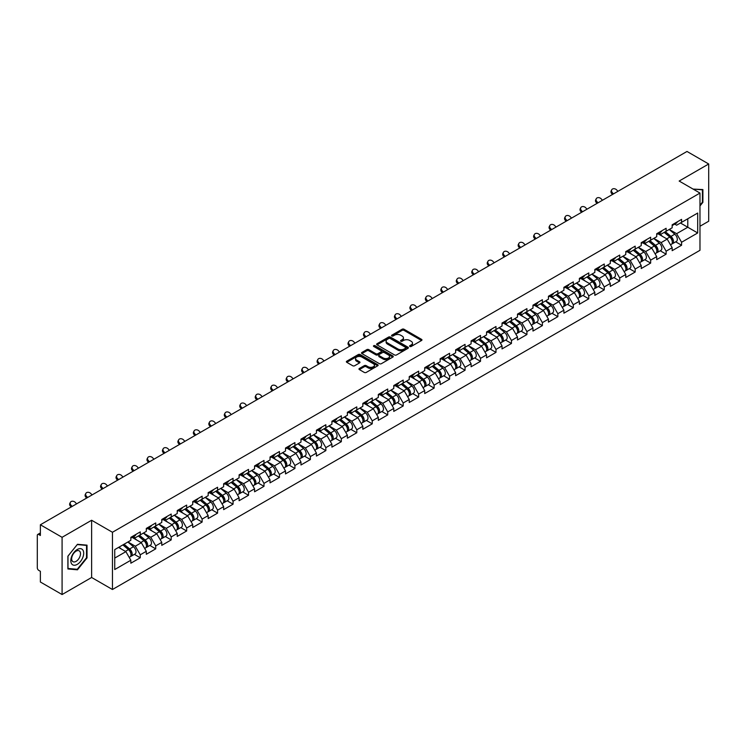 <?xml version="1.0" encoding="UTF-8"?>
<svg xmlns="http://www.w3.org/2000/svg" width="746" height="746" viewBox="0 0 746 746"><rect width="100%" height="100%" fill="white"/><g stroke="black" fill="none" stroke-linecap="round" stroke-linejoin="round"><path stroke-width="1.12" d="M409.862 346.461A0.96 0.559 0 0 0 411.223 346.461L421.565 340.484A1.38 0.793 0 0 0 421.966 339.924A1.38 0.793 0 0 0 421.565 339.365L404.043 329.247A1.38 0.793 0 0 0 402.103 329.247L391.762 335.224A0.96 0.559 0 0 0 393.123 336.008L394.457 335.234A4.401 2.546 0 0 1 400.686 335.234L402.15 336.073A4.401 2.546 0 0 1 403.437 337.873A4.401 2.546 0 0 1 402.15 339.672L400.807 340.446A0.96 0.559 0 0 0 402.169 341.23L403.511 340.456A4.401 2.546 0 0 1 409.74 340.456L411.195 341.304A4.401 2.546 0 0 1 412.491 343.104A4.401 2.546 0 0 1 411.195 344.894L409.862 345.668A0.96 0.559 0 0 0 409.862 346.461L409.862 345.668M359.376 368.468A1.38 0.793 0 0 0 358.975 369.028A1.38 0.793 0 0 0 359.376 369.587L364.29 372.431A1.38 0.793 0 0 0 366.239 372.431L377.718 365.801A1.38 0.793 0 0 0 378.129 365.232A1.38 0.793 0 0 0 377.718 364.673L360.206 354.564A1.38 0.793 0 0 0 358.257 354.564L346.778 361.195A1.38 0.793 0 0 0 346.368 361.754A1.38 0.793 0 0 0 346.778 362.314L352.709 365.745A1.38 0.793 0 0 0 354.658 365.745L359.572 362.901A1.38 0.793 0 0 0 359.973 362.342A1.38 0.793 0 0 0 359.572 361.782L356.625 360.085A3.683 2.126 0 0 1 355.553 358.574A3.683 2.126 0 0 1 357.819 356.616A3.683 2.126 0 0 1 361.838 357.073L373.364 363.731A3.683 2.126 0 0 1 374.445 365.232A3.683 2.126 0 0 1 372.17 367.2A3.683 2.126 0 0 1 368.16 366.743L366.239 365.633A1.38 0.793 0 0 0 364.29 365.633L359.376 368.468L359.376 369.587L364.29 366.771L364.29 365.633M91.627 520.251L62.086 537.307L40.377 524.774L686.991 151.457L708.7 163.989L679.158 181.045L699.972 193.065L112.45 532.271L91.627 520.251L91.627 577.488L112.45 589.508L112.45 532.271M394.559 354.956A1.38 0.793 0 0 0 396.499 354.956L407.987 348.326A1.38 0.793 0 0 0 408.388 347.767A1.38 0.793 0 0 0 407.987 347.198L390.466 337.089A1.38 0.793 0 0 0 388.526 337.089L377.038 343.72A1.38 0.793 0 0 0 376.637 344.279A1.38 0.793 0 0 0 377.038 344.839L394.559 354.956M374.063 346.666A0.96 0.559 0 0 1 375.042 346.797L375.042 345.659L392.853 355.935A1.38 0.793 0 0 1 393.254 356.504A1.38 0.793 0 0 1 392.853 357.064L381.374 363.694A1.38 0.793 0 0 1 379.425 363.694L361.903 353.576L361.903 352.457A1.38 0.793 0 0 0 361.502 353.017A1.38 0.793 0 0 0 361.903 353.576M361.903 352.457L366.818 349.613A1.38 0.793 0 0 1 368.766 349.613L375.872 353.716A1.38 0.793 0 0 0 377.821 353.716L381.075 351.832A1.38 0.793 0 0 0 381.486 351.273A1.38 0.793 0 0 0 381.075 350.713L373.681 346.442A0.96 0.559 0 0 1 375.042 345.659M112.45 589.508L699.972 250.311L699.972 193.065M134.383 554.371L140.257 557.775L140.257 554.791L135.306 546.212L127.967 541.969M140.257 557.775L130.839 563.211L130.839 560.237L114.735 569.534L114.735 549.615L130.839 540.309L130.839 537.334L140.257 531.898L140.257 534.873L146.309 531.385L146.309 528.41L155.727 522.965L155.727 525.949L161.77 522.452L161.77 519.477L171.198 514.041L171.198 517.015L177.24 513.528L177.24 510.544L186.659 505.107L186.659 508.082L192.71 504.594L192.71 501.62L202.129 496.183L202.129 499.158L208.171 495.661L208.171 492.686L217.59 487.25L217.59 490.225L223.641 486.737L223.641 483.762L233.06 478.326L233.06 481.301L239.102 477.804L239.102 474.829L248.53 469.393L248.53 472.367L254.572 468.88L254.572 465.905L263.991 460.459L263.991 463.443L270.043 459.946L270.043 456.972L279.461 451.535L279.461 454.51L285.504 451.022L285.504 448.038L294.922 442.602L294.922 445.576L300.974 442.089L300.974 439.114L310.392 433.678L310.392 436.652L316.435 433.156L316.435 430.181L325.853 424.744L325.853 427.719L331.905 424.232L331.905 421.257L341.323 415.811L341.323 418.795L347.375 415.298L347.375 412.324L356.793 406.887L356.793 409.862L362.836 406.374L362.836 403.39L372.254 397.954L372.254 400.928L378.306 397.441L378.306 394.466L387.724 389.03L387.724 392.004L393.767 388.507L393.767 385.533L403.185 380.096L403.185 383.071L409.237 379.583L409.237 376.609L418.655 371.172L418.655 374.147L424.707 370.65L424.707 367.675L434.125 362.239L434.125 365.214L440.168 361.726L440.168 358.751L449.586 353.306L449.586 356.29L455.638 352.793L455.638 349.818L465.056 344.382L465.056 347.356L471.099 343.869L471.099 340.885L480.517 335.448L480.517 338.423L486.569 334.935L486.569 331.961L495.987 326.524L495.987 329.499L502.039 326.002L502.039 323.027L511.458 317.591L511.458 320.566L517.5 317.078L517.5 314.103L526.918 308.657L526.918 311.642L532.97 308.145L532.97 305.17L542.389 299.733L542.389 302.708L548.431 299.221L548.431 296.237L557.849 290.8L557.849 293.784L563.901 290.287L563.901 287.313L573.32 281.876L573.32 284.851L579.372 281.363L579.372 278.379L588.79 272.943L588.79 275.917L594.832 272.43L594.832 269.455L604.251 264.019L604.251 266.993L610.303 263.497L610.303 260.522L619.721 255.085L619.721 258.06L625.763 254.572L625.763 251.598L635.182 246.152L635.182 249.136L641.234 245.639L641.234 242.664L650.652 237.228L650.652 240.203L656.704 236.715L656.704 233.731L666.122 228.295L666.122 231.269L672.165 227.782L672.165 224.807L681.583 219.371L681.583 222.345L697.697 213.039L697.697 232.966L681.583 242.264L676.631 233.675L669.293 229.442M675.699 241.844L681.583 245.238L681.583 242.264M681.583 245.238L672.165 250.675L672.165 247.7L666.122 251.197L661.161 242.609L653.822 238.375M660.238 250.777L666.122 254.172L666.122 251.197M666.122 254.172L656.704 259.608L656.704 256.633L650.652 260.121L645.691 251.533L638.362 247.299M644.768 259.701L650.652 263.096L650.652 260.121M650.652 263.096L641.234 268.541L641.234 265.557L635.182 269.054L630.23 260.466L622.891 256.232M629.307 268.635L635.182 272.029L635.182 269.054M635.182 272.029L625.763 277.465L625.763 274.491L619.721 277.978L614.76 269.399L607.421 265.156M613.837 277.559L619.721 280.962L619.721 277.978M619.721 280.962L610.303 286.399L610.303 283.424L604.251 286.912L599.299 278.323L591.96 274.09M598.367 286.492L604.251 289.886L604.251 286.912M604.251 289.886L594.832 295.323L594.832 292.348L588.79 295.845L583.829 287.257L576.49 283.023M582.906 295.425L588.79 298.82L588.79 295.845M588.79 298.82L579.372 304.256L579.372 301.281L573.32 304.769L568.359 296.181L561.029 291.947M567.436 304.349L573.32 307.744L573.32 304.769M573.32 307.744L563.901 313.18L563.901 310.205L557.849 313.702L552.898 305.114L545.559 300.88M551.975 313.283L557.849 316.677L557.849 313.702M557.849 316.677L548.431 322.113L548.431 319.139L542.389 322.626L537.428 314.047L530.089 309.804M536.505 322.207L542.389 325.601L542.389 322.626M542.389 325.601L532.97 331.047L532.97 328.063L526.918 331.56L521.967 322.971L514.628 318.738M521.034 331.14L526.918 334.534L526.918 331.56M526.918 334.534L517.5 339.971L517.5 336.996L511.458 340.484L506.497 331.905L499.158 327.662M505.574 340.064L511.458 343.468L511.458 340.484M511.458 343.468L502.039 348.904L502.039 345.93L495.987 349.417L491.027 340.829L483.697 336.595M490.103 348.997L495.987 352.392L495.987 349.417M495.987 352.392L486.569 357.828L486.569 354.854L480.517 358.35L475.566 349.762L468.227 345.529M474.642 357.931L480.517 361.325L480.517 358.35M480.517 361.325L471.099 366.762L471.099 363.787L465.056 367.274L460.095 358.686L452.757 354.453M459.172 366.855L465.056 370.249L465.056 367.274M465.056 370.249L455.638 375.695L455.638 372.711L449.586 376.208L444.635 367.619L437.296 363.386M443.702 375.788L449.586 379.182L449.586 376.208M449.586 379.182L440.168 384.619L440.168 381.644L434.125 385.132L429.164 376.553L421.826 372.31M428.241 384.712L434.125 388.116L434.125 385.132M434.125 388.116L424.707 393.552L424.707 390.568L418.655 394.065L413.694 385.477L406.365 381.243M412.771 393.646L418.655 397.04L418.655 394.065M418.655 397.04L409.237 402.476L409.237 399.502L403.185 402.999L398.233 394.41L390.895 390.167M397.31 402.579L403.185 405.973L403.185 402.999M403.185 405.973L393.767 411.41L393.767 408.435L387.724 411.923L382.763 403.334L375.425 399.101M381.84 411.503L387.724 414.897L387.724 411.923M387.724 414.897L378.306 420.334L378.306 417.359L372.254 420.856L367.302 412.268L359.964 408.034M366.37 420.436L372.254 423.831L372.254 420.856M372.254 423.831L362.836 429.267L362.836 426.292L356.793 429.78L351.832 421.192L344.493 416.958M350.909 429.36L356.793 432.755L356.793 429.78M356.793 432.755L347.375 438.2L347.375 435.216L341.323 438.713L336.362 430.125L329.033 425.891M335.439 438.294L341.323 441.688L341.323 438.713M341.323 441.688L331.905 447.124L331.905 444.15L325.853 447.637L320.901 439.058L313.562 434.815M319.978 447.218L325.853 450.621L325.853 447.637M325.853 450.621L316.435 456.058L316.435 453.083L310.392 456.571L305.431 447.982L298.092 443.749M304.508 456.151L310.392 459.545L310.392 456.571M310.392 459.545L300.974 464.982L300.974 462.007L294.922 465.504L289.97 456.916L282.631 452.682M289.038 465.084L294.922 468.479L294.922 465.504M294.922 468.479L285.504 473.915L285.504 470.94L279.461 474.428L274.5 465.84L267.161 461.606M273.577 474.008L279.461 477.403L279.461 474.428M279.461 477.403L270.043 482.839L270.043 479.865L263.991 483.361L259.03 474.773L251.7 470.54M258.107 482.942L263.991 486.336L263.991 483.361M263.991 486.336L254.572 491.773L254.572 488.798L248.53 492.285L243.569 483.706L236.23 479.464M242.646 491.866L248.53 495.269L248.53 492.285M248.53 495.269L239.102 500.706L239.102 497.722L233.06 501.219L228.099 492.63L220.769 488.397M227.176 500.799L233.06 504.193L233.06 501.219M233.06 504.193L223.641 509.63L223.641 506.655L217.59 510.143L212.638 501.564L205.299 497.321M211.715 509.723L217.59 513.127L217.59 510.143M217.59 513.127L208.171 518.563L208.171 515.589L202.129 519.076L197.168 510.488L189.829 506.254M196.245 518.657L202.129 522.051L202.129 519.076M202.129 522.051L192.71 527.487L192.71 524.513L186.659 528.009L181.707 519.421L174.368 515.188M180.774 527.59L186.659 530.984L186.659 528.009M186.659 530.984L177.24 536.421L177.24 533.446L171.198 536.933L166.237 528.345L158.898 524.112M165.314 536.514L171.198 539.908L171.198 536.933M171.198 539.908L161.77 545.354L161.77 542.37L155.727 545.867L150.767 537.279L143.437 533.045M149.843 545.447L155.727 548.842L155.727 545.867M155.727 548.842L146.309 554.278L146.309 551.303L140.257 554.791M133.385 536.626L135.306 537.735L140.257 534.873M135.306 546.212L141.348 542.715L132.098 537.372M146.309 551.303L141.348 542.715M148.855 527.702L150.767 528.811L155.727 525.949M150.767 537.279L156.819 533.791L147.568 528.448M161.77 542.37L156.819 533.791M164.316 518.768L166.237 519.878L171.198 517.015M166.237 528.345L172.279 524.858L163.029 519.514M177.24 533.446L172.279 524.858M179.786 509.844L181.707 510.945L186.659 508.082M181.707 519.421L187.75 515.924L178.499 510.59M192.71 524.513L187.75 515.924M195.256 500.911L197.168 502.021L202.129 499.158M197.168 510.488L203.22 507L193.96 501.657M208.171 515.589L203.22 507M210.717 491.987L212.638 493.087L217.59 490.225M212.638 501.564L218.681 498.067L209.43 492.724M223.641 506.655L218.681 498.067M226.187 483.054L228.099 484.163L233.06 481.301M228.099 492.63L234.151 489.143L224.9 483.8M239.102 497.722L234.151 489.143M241.648 474.12L243.569 475.23L248.53 472.367M243.569 483.706L249.612 480.21L240.361 474.866M254.572 488.798L249.612 480.21M257.118 465.196L259.03 466.297L263.991 463.443M259.03 474.773L265.082 471.285L255.831 465.942M270.043 479.865L265.082 471.285M272.588 456.263L274.5 457.373L279.461 454.51M274.5 465.84L280.552 462.352L271.292 457.009M285.504 470.94L280.552 462.352M288.049 447.339L289.97 448.439L294.922 445.576M289.97 456.916L296.013 453.419L286.762 448.076M300.974 462.007L296.013 453.419M303.519 438.406L305.431 439.515L310.392 436.652M305.431 447.982L311.483 444.495L302.233 439.152M316.435 453.083L311.483 444.495M318.98 429.472L320.901 430.582L325.853 427.719M320.901 439.058L326.944 435.561L317.693 430.218M331.905 444.15L326.944 435.561M334.45 420.548L336.362 421.658L341.323 418.795M336.362 430.125L342.414 426.637L333.164 421.294M347.375 435.216L342.414 426.637M349.921 411.615L351.832 412.725L356.793 409.862M351.832 421.192L357.884 417.704L348.624 412.361M362.836 426.292L357.884 417.704M365.381 402.691L367.302 403.791L372.254 400.928M367.302 412.268L373.345 408.771L364.095 403.437M378.306 417.359L373.345 408.771M380.852 393.757L382.763 394.867L387.724 392.004M382.763 403.334L388.815 399.847L379.555 394.503M393.767 408.435L388.815 399.847M396.312 384.833L398.233 385.934L403.185 383.071M398.233 394.41L404.276 390.913L395.026 385.57M409.237 399.502L404.276 390.913M411.783 375.9L413.694 377.01L418.655 374.147M413.694 385.477L419.746 381.989L410.496 376.646M424.707 390.568L419.746 381.989M427.253 366.967L429.164 368.076L434.125 365.214M429.164 376.553L435.216 373.056L425.957 367.713M440.168 381.644L435.216 373.056M442.714 358.043L444.635 359.152L449.586 356.29M444.635 367.619L450.677 364.132L441.427 358.789M455.638 372.711L450.677 364.132M458.184 349.109L460.095 350.219L465.056 347.356M460.095 358.686L466.147 355.199L456.888 349.855M471.099 363.787L466.147 355.199M473.645 340.185L475.566 341.286L480.517 338.423M475.566 349.762L481.608 346.265L472.358 340.922M486.569 354.854L481.608 346.265M489.115 331.252L491.027 332.362L495.987 329.499M491.027 340.829L497.078 337.341L487.828 331.998M502.039 345.93L497.078 337.341M504.576 322.328L506.497 323.428L511.458 320.566M506.497 331.905L512.549 328.408L503.289 323.065M517.5 336.996L512.549 328.408M520.046 313.395L521.967 314.504L526.918 311.642M521.967 322.971L528.009 319.484L518.759 314.141M532.97 328.063L528.009 319.484M535.516 304.461L537.428 305.571L542.389 302.708M537.428 314.047L543.48 310.55L534.22 305.207M548.431 319.139L543.48 310.55M550.977 295.537L552.898 296.638L557.849 293.784M552.898 305.114L558.94 301.626L549.69 296.283M563.901 310.205L558.94 301.626M566.447 286.604L568.359 287.714L573.32 284.851M568.359 296.181L574.411 292.693L565.16 287.35M579.372 301.281L574.411 292.693M581.908 277.68L583.829 278.78L588.79 275.917M583.829 287.257L589.881 283.76L580.621 278.417M594.832 292.348L589.881 283.76M597.378 268.746L599.299 269.856L604.251 266.993M599.299 278.323L605.342 274.836L596.091 269.493M610.303 283.424L605.342 274.836M612.848 259.813L614.76 260.923L619.721 258.06M614.76 269.399L620.812 265.902L611.552 260.559M625.763 274.491L620.812 265.902M628.309 250.889L630.23 251.999L635.182 249.136M630.23 260.466L636.273 256.978L627.022 251.635M641.234 265.557L636.273 256.978M643.779 241.956L645.691 243.065L650.652 240.203M645.691 251.533L651.743 248.045L642.492 242.702M656.704 256.633L651.743 248.045M659.24 233.032L661.161 234.132L666.122 231.269M661.161 242.609L667.213 239.112L657.953 233.778M672.165 247.7L667.213 239.112M674.71 224.098L676.631 225.208L681.583 222.345M676.631 233.675L687.784 227.241L687.784 218.764L697.697 213.039M680.445 222.998L697.697 232.966M699.972 226.262L708.7 221.226L708.7 163.989M62.086 537.307L62.086 594.543L40.377 582.011L40.377 571.305L38.783 570.392A2.107 1.212 -120 0 1 37.3 567.818L37.3 535.423A2.107 1.212 -120 0 1 37.738 534.453A2.107 1.212 -120 0 1 38.783 534.556L40.377 535.479L40.377 524.774M62.086 594.543L91.627 577.488M114.735 558.083L125.888 551.648L118.549 547.415M130.839 560.237L125.888 551.648M699.972 205.971L702.9 202.334L702.9 189.577L693.053 189.074M87.021 545.149L77.453 544.3L67.886 556.199L67.886 568.956L77.453 569.813L87.021 557.905L87.021 545.149M410.244 346.592L411.195 346.041A4.401 2.546 0 0 0 412.491 344.242L412.491 343.104M403.437 337.873L403.437 339.02A4.401 2.546 0 0 1 402.15 340.819L401.199 341.37M421.546 340.502L404.043 330.394A1.38 0.793 0 0 0 402.103 330.394L392.144 336.138M407.987 347.198L407.987 348.326L390.466 338.236A1.38 0.793 0 0 0 388.526 338.236L377.056 344.848L377.038 343.72M405.554 348.158A0.96 0.559 0 0 0 405.554 347.366L390.177 338.488A0.96 0.559 0 0 0 388.815 338.488L387.407 339.309A4.401 2.546 0 0 0 386.111 341.108A4.401 2.546 0 0 0 387.407 342.899L397.916 348.969A4.401 2.546 0 0 0 404.145 348.969L405.554 348.158L405.554 349.305A0.96 0.559 0 0 0 405.833 348.904L405.833 347.767M386.111 341.108L386.111 342.246A4.401 2.546 0 0 0 387.407 344.046L387.407 342.899M405.554 349.305L404.145 350.116A4.401 2.546 0 0 1 397.916 350.116L387.407 344.046M361.922 353.585L366.818 350.76L366.818 349.613M381.486 351.273L381.486 352.42A1.38 0.793 0 0 1 381.075 352.979L377.821 354.863A1.38 0.793 0 0 1 375.872 354.863L368.766 350.76A1.38 0.793 0 0 0 366.818 350.76M375.042 346.797L392.834 357.073M383.248 357.977A3.683 2.126 0 0 0 387.258 358.434A3.683 2.126 0 0 0 389.524 356.476A3.683 2.126 0 0 0 388.452 354.965L384.386 352.625A1.38 0.793 0 0 0 382.437 352.625L379.182 354.509A1.38 0.793 0 0 0 378.781 355.068A1.38 0.793 0 0 0 379.182 355.628L383.248 357.977L383.248 359.115A3.683 2.126 0 0 0 387.258 359.581A3.683 2.126 0 0 0 389.524 357.614L389.524 356.476M378.781 355.068L378.781 356.215A1.38 0.793 0 0 0 379.182 356.775L379.182 355.628M383.248 359.115L379.182 356.775M374.445 365.232L374.445 366.379A3.683 2.126 0 0 1 372.17 368.347A3.683 2.126 0 0 1 368.16 367.881L366.239 366.771A1.38 0.793 0 0 0 364.29 366.771M355.553 358.574L355.553 359.721A3.683 2.126 0 0 0 356.625 361.223L356.625 360.085M359.553 362.92L356.625 361.223M377.718 364.673L377.718 365.801L360.206 355.702A1.38 0.793 0 0 0 358.257 355.702L346.797 362.323L346.778 361.195M702.406 202.045L702.9 202.334M86.527 557.626L87.021 557.905M76.446 569.226L77.453 569.813M670.99 237.974L670.29 237.573M671.876 243.877A4.625 2.667 -120 0 0 672.547 243.662A4.625 2.667 -120 0 0 673.377 240.436A4.625 2.667 -120 0 0 670.971 236.407L665.385 231.698M672.547 243.662L676.361 241.462A4.625 2.667 -120 0 0 677.191 238.226A4.625 2.667 -120 0 0 674.785 234.197L669.209 229.488M664.313 232.314L670.682 237.685A2.807 1.623 60 0 1 672.193 241.145M670.514 244.837L671.353 244.352A4.625 2.667 -120 0 0 672.183 241.117A4.625 2.667 -120 0 0 669.777 237.088L664.201 232.379M662.588 236.445L658.821 233.274M612.494 194.464L611.729 193.606A3.152 2.415 -152.4 0 1 611.16 190.855L611.711 189.82A3.152 2.415 27.6 0 0 612.27 192.571L613.464 193.904M617.93 191.321L616.737 189.997A3.152 2.415 27.6 0 0 611.711 189.82M673.405 224.089A4.625 2.667 60 0 1 672.547 225.348A4.625 2.667 60 0 1 672.165 225.506M677.228 221.888A4.625 2.667 60 0 1 676.361 223.147L672.547 225.348M693.071 189.083L702.406 189.838L702.406 202.194L699.972 205.215M701.79 189.475L702.406 189.838M71.672 563.883A9.111 5.259 120 0 0 80.475 561.524A9.111 5.259 120 0 0 82.834 549.998A9.111 5.259 120 0 0 74.031 552.357A9.111 5.259 120 0 0 71.672 563.883M72.259 561.02A6.238 3.599 120 0 0 72.959 561.663A6.238 3.599 120 0 0 78.768 558.754A6.238 3.599 120 0 0 79.906 551.508A6.238 3.599 120 0 0 79.197 550.856A6.238 3.599 120 0 0 73.397 553.774A6.238 3.599 120 0 0 72.259 561.02M77.258 544.58L86.527 545.41L86.527 557.766L77.258 569.301L67.989 568.471L67.989 556.115L77.258 544.58M85.911 545.056L86.527 545.41M655.52 246.907L654.829 246.506M656.405 252.801A4.625 2.667 -120 0 0 657.077 252.596A4.625 2.667 -120 0 0 657.907 249.36A4.625 2.667 -120 0 0 655.501 245.331L649.925 240.622M657.077 252.596L660.9 250.395A4.625 2.667 -120 0 0 661.73 247.159A4.625 2.667 -120 0 0 659.315 243.131L653.738 238.422M648.843 241.247L655.212 246.618A2.807 1.623 60 0 1 656.722 250.069M655.044 253.771L655.893 253.286A4.625 2.667 -120 0 0 656.722 250.05A4.625 2.667 -120 0 0 654.307 246.021L648.731 241.312M647.127 245.378L643.36 242.198M640.049 255.831L639.359 255.43M640.945 261.734A4.625 2.667 -120 0 0 641.616 261.529A4.625 2.667 -120 0 0 642.446 258.293A4.625 2.667 -120 0 0 640.031 254.265L634.454 249.556M641.616 261.529L645.43 259.319A4.625 2.667 -120 0 0 646.26 256.092A4.625 2.667 -120 0 0 643.854 252.055L638.268 247.355M633.382 250.171L639.742 255.542A2.807 1.623 60 0 1 641.262 259.002M639.583 262.695L640.422 262.21A4.625 2.667 -120 0 0 641.252 258.983A4.625 2.667 -120 0 0 638.846 254.945L633.261 250.236M631.657 254.311L627.89 251.132M624.588 264.765L623.889 264.364M625.474 270.667A4.625 2.667 -120 0 0 626.146 270.453A4.625 2.667 -120 0 0 626.976 267.227A4.625 2.667 -120 0 0 624.57 263.189L618.984 258.48M626.146 270.453L629.96 268.252A4.625 2.667 -120 0 0 630.799 265.017A4.625 2.667 -120 0 0 628.384 260.988L622.807 256.279M617.912 259.104L624.281 264.476A2.807 1.623 60 0 1 625.791 267.926M624.113 271.628L624.962 271.143A4.625 2.667 -120 0 0 625.791 267.907A4.625 2.667 -120 0 0 623.376 263.879L617.8 259.17M616.187 263.235L612.429 260.056M609.118 273.698L608.428 273.297M610.004 279.591A4.625 2.667 -120 0 0 610.676 279.386A4.625 2.667 -120 0 0 611.515 276.151A4.625 2.667 -120 0 0 609.1 272.122L603.523 267.413M610.676 279.386L614.499 277.176A4.625 2.667 -120 0 0 615.329 273.95A4.625 2.667 -120 0 0 612.923 269.921L607.337 265.212M602.451 268.038L608.811 273.4A2.807 1.623 60 0 1 610.331 276.859M608.652 280.561L609.491 280.067A4.625 2.667 -120 0 0 610.321 276.841A4.625 2.667 -120 0 0 607.915 272.803L602.33 268.103M600.726 272.169L596.959 268.989M593.657 282.622L592.958 282.221M594.543 288.525A4.625 2.667 -120 0 0 595.215 288.31A4.625 2.667 -120 0 0 596.045 285.084A4.625 2.667 -120 0 0 593.639 281.046L588.053 276.346M595.215 288.31L599.029 286.11A4.625 2.667 -120 0 0 599.859 282.874A4.625 2.667 -120 0 0 597.453 278.845L591.876 274.136M586.981 276.962L593.35 282.333A2.807 1.623 60 0 1 594.86 285.793M593.182 289.485L594.021 289A4.625 2.667 -120 0 0 594.851 285.765A4.625 2.667 -120 0 0 592.445 281.736L586.869 277.027M585.256 281.093L581.488 277.922M597.033 203.388L596.259 202.539A3.152 2.415 -152.4 0 1 595.7 199.788L596.24 198.744A3.152 2.415 27.6 0 0 596.809 201.495L598.003 202.828M602.46 200.254L601.267 198.921A3.152 2.415 27.6 0 0 596.24 198.744M657.944 233.022A4.625 2.667 60 0 1 657.077 234.281A4.625 2.667 60 0 1 656.704 234.44M661.758 230.812A4.625 2.667 60 0 1 660.9 232.071L657.077 234.281M581.563 212.321L580.798 211.463A3.152 2.415 -152.4 0 1 580.229 208.712L580.77 207.677A3.152 2.415 27.6 0 0 581.339 210.428L582.533 211.761M586.999 209.178L585.797 207.854A3.152 2.415 27.6 0 0 580.77 207.677M642.474 241.946A4.625 2.667 60 0 1 641.616 243.205A4.625 2.667 60 0 1 641.234 243.364M646.288 239.746A4.625 2.667 60 0 1 645.43 241.005L641.616 243.205M566.093 221.245L565.328 220.396A3.152 2.415 -152.4 0 1 564.769 217.645L565.309 216.61A3.152 2.415 27.6 0 0 565.869 219.361L567.063 220.685M571.529 218.112L570.336 216.778A3.152 2.415 27.6 0 0 565.309 216.61M627.004 250.88A4.625 2.667 60 0 1 626.146 252.139A4.625 2.667 60 0 1 625.763 252.297M630.827 248.67A4.625 2.667 60 0 1 629.96 249.938L626.146 252.139M550.632 230.178L549.867 229.32A3.152 2.415 -152.4 0 1 549.298 226.57L549.839 225.534A3.152 2.415 27.6 0 0 550.408 228.285L551.602 229.619M556.059 227.045L554.865 225.712A3.152 2.415 27.6 0 0 549.839 225.534M611.543 259.804A4.625 2.667 60 0 1 610.676 261.063A4.625 2.667 60 0 1 610.303 261.221M615.357 257.603A4.625 2.667 60 0 1 614.499 258.862L610.676 261.063M535.162 239.102L534.397 238.254A3.152 2.415 -152.4 0 1 533.828 235.503L534.378 234.468A3.152 2.415 27.6 0 0 534.938 237.219L536.132 238.543M540.598 235.969L539.405 234.645A3.152 2.415 27.6 0 0 534.378 234.468M596.073 268.737A4.625 2.667 60 0 1 595.215 269.996A4.625 2.667 60 0 1 594.832 270.155M599.896 266.536A4.625 2.667 60 0 1 599.029 267.795L595.215 269.996M578.187 291.555L577.497 291.154M579.073 297.449A4.625 2.667 -120 0 0 579.745 297.244A4.625 2.667 -120 0 0 580.575 294.008A4.625 2.667 -120 0 0 578.169 289.98L572.592 285.27M579.745 297.244L583.568 295.043A4.625 2.667 -120 0 0 584.398 291.807A4.625 2.667 -120 0 0 581.983 287.779L576.406 283.07M571.511 285.895L577.88 291.266A2.807 1.623 60 0 1 579.39 294.717M577.712 298.419L578.56 297.934A4.625 2.667 -120 0 0 579.39 294.698A4.625 2.667 -120 0 0 576.975 290.67L571.399 285.96M569.795 290.026L566.028 286.846M519.701 248.036L518.927 247.187A3.152 2.415 -152.4 0 1 518.367 244.436L518.908 243.392A3.152 2.415 27.6 0 0 519.477 246.143L520.671 247.476M525.128 244.902L523.934 243.569A3.152 2.415 27.6 0 0 518.908 243.392M580.612 277.661A4.625 2.667 60 0 1 579.745 278.929A4.625 2.667 60 0 1 579.372 279.079M584.426 275.46A4.625 2.667 60 0 1 583.568 276.719L579.745 278.929M562.717 300.479L562.027 300.079M563.612 306.382A4.625 2.667 -120 0 0 564.284 306.177A4.625 2.667 -120 0 0 565.114 302.941A4.625 2.667 -120 0 0 562.698 298.913L557.122 294.204M564.284 306.177L568.098 303.967A4.625 2.667 -120 0 0 568.928 300.731A4.625 2.667 -120 0 0 566.522 296.703L560.936 291.994M556.05 294.819L562.409 300.19A2.807 1.623 60 0 1 563.929 303.65M562.251 307.343L563.09 306.858A4.625 2.667 -120 0 0 563.92 303.622A4.625 2.667 -120 0 0 561.514 299.594L555.938 294.884M554.325 298.959L550.557 295.78M504.231 256.969L503.466 256.111A3.152 2.415 -152.4 0 1 502.897 253.36L503.438 252.325A3.152 2.415 27.6 0 0 504.007 255.076L505.201 256.41M509.667 253.826L508.464 252.502A3.152 2.415 27.6 0 0 503.438 252.325M565.142 286.595A4.625 2.667 60 0 1 564.284 287.853A4.625 2.667 60 0 1 563.901 288.012M568.956 284.394A4.625 2.667 60 0 1 568.098 285.653L564.284 287.853M547.256 309.413L546.557 309.012M548.142 315.306A4.625 2.667 -120 0 0 548.814 315.101A4.625 2.667 -120 0 0 549.643 311.865A4.625 2.667 -120 0 0 547.238 307.837L541.652 303.128M548.814 315.101L552.627 312.9A4.625 2.667 -120 0 0 553.467 309.665A4.625 2.667 -120 0 0 551.052 305.636L545.475 300.927M540.58 303.753L546.949 309.124A2.807 1.623 60 0 1 548.459 312.574M546.781 316.276L547.629 315.791A4.625 2.667 -120 0 0 548.459 312.555A4.625 2.667 -120 0 0 546.044 308.527L540.468 303.818M538.854 307.884L535.096 304.704M488.761 265.893L487.996 265.044A3.152 2.415 -152.4 0 1 487.436 262.294L487.977 261.259A3.152 2.415 27.6 0 0 488.537 264.009L489.74 265.334M494.197 262.76L493.003 261.426A3.152 2.415 27.6 0 0 487.977 261.259M549.671 295.528A4.625 2.667 60 0 1 548.814 296.787A4.625 2.667 60 0 1 548.431 296.945M553.495 293.318A4.625 2.667 60 0 1 552.627 294.577L548.814 296.787M531.786 318.346L531.096 317.945M532.672 324.24A4.625 2.667 -120 0 0 533.353 324.034A4.625 2.667 -120 0 0 534.183 320.799A4.625 2.667 -120 0 0 531.767 316.77L526.191 312.061M533.353 324.034L537.167 321.824A4.625 2.667 -120 0 0 537.997 318.598A4.625 2.667 -120 0 0 535.591 314.56L530.005 309.86M525.119 312.677L531.478 318.048A2.807 1.623 60 0 1 532.998 321.507M531.32 325.209L532.159 324.715A4.625 2.667 -120 0 0 532.989 321.489A4.625 2.667 -120 0 0 530.583 317.451L524.997 312.751M523.394 316.817L519.626 313.637M473.3 274.826L472.535 273.969A3.152 2.415 -152.4 0 1 471.966 271.218L472.507 270.183A3.152 2.415 27.6 0 0 473.076 272.933L474.269 274.267M478.727 271.693L477.533 270.36A3.152 2.415 27.6 0 0 472.507 270.183M534.211 304.452A4.625 2.667 60 0 1 533.353 305.711A4.625 2.667 60 0 1 532.97 305.869M538.025 302.251A4.625 2.667 60 0 1 537.167 303.51L533.353 305.711M516.325 327.27L515.626 326.869M517.211 333.173A4.625 2.667 -120 0 0 517.883 332.958A4.625 2.667 -120 0 0 518.712 329.732A4.625 2.667 -120 0 0 516.307 325.694L510.721 320.985M517.883 332.958L521.696 330.758A4.625 2.667 -120 0 0 522.526 327.522A4.625 2.667 -120 0 0 520.121 323.494L514.544 318.784M509.649 321.61L516.018 326.981A2.807 1.623 60 0 1 517.528 330.431M515.85 334.133L516.689 333.649A4.625 2.667 -120 0 0 517.528 330.413A4.625 2.667 -120 0 0 515.113 326.384L509.537 321.675M507.923 325.741L504.156 322.57M457.83 283.75L457.065 282.902A3.152 2.415 -152.4 0 1 456.496 280.151L457.046 279.116A3.152 2.415 27.6 0 0 457.606 281.867L458.799 283.191M463.266 280.617L462.072 279.284A3.152 2.415 27.6 0 0 457.046 279.116M518.74 313.385A4.625 2.667 60 0 1 517.883 314.644A4.625 2.667 60 0 1 517.5 314.803M522.564 311.175A4.625 2.667 60 0 1 521.696 312.443L517.883 314.644M500.855 336.204L500.165 335.803M501.741 342.097A4.625 2.667 -120 0 0 502.412 341.892A4.625 2.667 -120 0 0 503.242 338.656A4.625 2.667 -120 0 0 500.836 334.628L495.26 329.918M502.412 341.892L506.236 339.691A4.625 2.667 -120 0 0 507.066 336.455A4.625 2.667 -120 0 0 504.65 332.427L499.074 327.718M494.178 330.543L500.547 335.905A2.807 1.623 60 0 1 502.058 339.365M500.38 343.067L501.228 342.582A4.625 2.667 -120 0 0 502.058 339.346A4.625 2.667 -120 0 0 499.652 335.318L494.066 330.609M492.463 334.674L488.695 331.494M442.369 292.684L441.595 291.826A3.152 2.415 -152.4 0 1 441.035 289.075L441.576 288.04A3.152 2.415 27.6 0 0 442.145 290.791L443.338 292.124M447.796 289.551L446.602 288.217A3.152 2.415 27.6 0 0 441.576 288.04M503.28 322.309A4.625 2.667 60 0 1 502.412 323.577A4.625 2.667 60 0 1 502.039 323.727M507.093 320.109A4.625 2.667 60 0 1 506.236 321.367L502.412 323.577M485.385 345.128L484.695 344.727M486.28 351.03A4.625 2.667 -120 0 0 486.952 350.816A4.625 2.667 -120 0 0 487.781 347.589A4.625 2.667 -120 0 0 485.376 343.552L479.79 338.852M486.952 350.816L490.765 348.615A4.625 2.667 -120 0 0 491.595 345.379A4.625 2.667 -120 0 0 489.19 341.351L483.604 336.642M478.718 339.467L485.077 344.839A2.807 1.623 60 0 1 486.597 348.298M484.919 351.991L485.758 351.506A4.625 2.667 -120 0 0 486.588 348.27A4.625 2.667 -120 0 0 484.182 344.242L478.606 339.533M476.992 343.598L473.225 340.428M426.899 301.617L426.134 300.759A3.152 2.415 -152.4 0 1 425.565 298.008L426.106 296.973A3.152 2.415 27.6 0 0 426.675 299.724L427.868 301.048M432.335 298.475L431.132 297.15A3.152 2.415 27.6 0 0 426.106 296.973M487.809 331.243A4.625 2.667 60 0 1 486.952 332.502A4.625 2.667 60 0 1 486.569 332.66M491.623 329.042A4.625 2.667 60 0 1 490.765 330.301L486.952 332.502M469.924 354.061L469.225 353.66M470.81 359.954A4.625 2.667 -120 0 0 471.481 359.749A4.625 2.667 -120 0 0 472.311 356.513A4.625 2.667 -120 0 0 469.905 352.485L464.329 347.776M471.481 359.749L475.295 357.548A4.625 2.667 -120 0 0 476.135 354.313A4.625 2.667 -120 0 0 473.719 350.284L468.143 345.575M463.247 348.401L469.616 353.772A2.807 1.623 60 0 1 471.127 357.222M469.448 360.924L470.297 360.439A4.625 2.667 -120 0 0 471.127 357.203A4.625 2.667 -120 0 0 468.712 353.175L463.135 348.466M461.522 352.532L457.764 349.352M411.428 310.541L410.664 309.693A3.152 2.415 -152.4 0 1 410.104 306.942L410.645 305.897A3.152 2.415 27.6 0 0 411.205 308.648L412.407 309.982M416.865 307.408L415.671 306.074A3.152 2.415 27.6 0 0 410.645 305.897M472.349 340.176A4.625 2.667 60 0 1 471.481 341.435A4.625 2.667 60 0 1 471.099 341.593M476.162 337.966A4.625 2.667 60 0 1 475.295 339.225L471.481 341.435M454.454 362.985L453.764 362.584M455.34 368.888A4.625 2.667 -120 0 0 456.02 368.683A4.625 2.667 -120 0 0 456.85 365.447A4.625 2.667 -120 0 0 454.435 361.418L448.859 356.709M456.02 368.683L459.834 366.473A4.625 2.667 -120 0 0 460.664 363.246A4.625 2.667 -120 0 0 458.258 359.208L452.673 354.499M447.786 357.325L454.146 362.696A2.807 1.623 60 0 1 455.666 366.155M453.988 369.848L454.827 369.363A4.625 2.667 -120 0 0 455.657 366.137A4.625 2.667 -120 0 0 453.251 362.099L447.665 357.39M446.061 361.465L442.294 358.285M395.967 319.475L395.203 318.617A3.152 2.415 -152.4 0 1 394.634 315.866L395.175 314.831A3.152 2.415 27.6 0 0 395.744 317.582L396.937 318.915M401.395 316.332L400.201 315.008A3.152 2.415 27.6 0 0 395.175 314.831M456.878 349.1A4.625 2.667 60 0 1 456.02 350.359A4.625 2.667 60 0 1 455.638 350.517M460.692 346.899A4.625 2.667 60 0 1 459.834 348.158L456.02 350.359M438.993 371.918L438.294 371.517M439.879 377.821A4.625 2.667 -120 0 0 440.55 377.607A4.625 2.667 -120 0 0 441.38 374.371A4.625 2.667 -120 0 0 438.974 370.342L433.389 365.633M440.55 377.607L444.364 375.406A4.625 2.667 -120 0 0 445.194 372.17A4.625 2.667 -120 0 0 442.788 368.142L437.212 363.433M432.316 366.258L438.685 371.629A2.807 1.623 60 0 1 440.196 375.079M438.517 378.781L439.357 378.297A4.625 2.667 -120 0 0 440.196 375.061A4.625 2.667 -120 0 0 437.781 371.032L432.204 366.323M430.591 370.389L426.824 367.209M380.497 328.399L379.733 327.55A3.152 2.415 -152.4 0 1 379.164 324.799L379.714 323.764A3.152 2.415 27.6 0 0 380.274 326.515L381.467 327.839M385.934 325.265L384.74 323.932A3.152 2.415 27.6 0 0 379.714 323.764M441.408 358.033A4.625 2.667 60 0 1 440.55 359.292A4.625 2.667 60 0 1 440.168 359.451M445.231 355.823A4.625 2.667 60 0 1 444.364 357.092L440.55 359.292M423.523 380.852L422.833 380.451M424.409 386.745A4.625 2.667 -120 0 0 425.08 386.54A4.625 2.667 -120 0 0 425.919 383.304A4.625 2.667 -120 0 0 423.504 379.276L417.928 374.567M425.08 386.54L428.903 384.33A4.625 2.667 -120 0 0 429.733 381.103A4.625 2.667 -120 0 0 427.318 377.066L421.742 372.366M416.846 375.191L423.215 380.553A2.807 1.623 60 0 1 424.726 384.013M423.047 387.715L423.896 387.221A4.625 2.667 -120 0 0 424.726 383.994A4.625 2.667 -120 0 0 422.32 379.956L416.734 375.257M415.13 379.322L411.363 376.143M365.036 337.332L364.262 336.474A3.152 2.415 -152.4 0 1 363.703 333.723L364.244 332.688A3.152 2.415 27.6 0 0 364.813 335.439L366.006 336.772M370.464 334.199L369.27 332.865A3.152 2.415 27.6 0 0 364.244 332.688M425.947 366.957A4.625 2.667 60 0 1 425.08 368.216A4.625 2.667 60 0 1 424.707 368.375M429.761 364.757A4.625 2.667 60 0 1 428.903 366.016L425.08 368.216M408.053 389.776L407.363 389.375M408.948 395.678A4.625 2.667 -120 0 0 409.619 395.464A4.625 2.667 -120 0 0 410.449 392.237A4.625 2.667 -120 0 0 408.043 388.2L402.458 383.5M409.619 395.464L413.433 393.263A4.625 2.667 -120 0 0 414.263 390.027A4.625 2.667 -120 0 0 411.857 385.999L406.272 381.29M401.385 384.115L407.745 389.487A2.807 1.623 60 0 1 409.265 392.937M407.586 396.639L408.426 396.154A4.625 2.667 -120 0 0 409.256 392.918A4.625 2.667 -120 0 0 406.85 388.89L401.273 384.181M399.66 388.246L395.893 385.076M349.566 346.256L348.802 345.407A3.152 2.415 -152.4 0 1 348.233 342.656L348.774 341.621A3.152 2.415 27.6 0 0 349.342 344.372L350.536 345.696M355.003 343.123L353.8 341.799A3.152 2.415 27.6 0 0 348.774 341.621M410.477 375.891A4.625 2.667 60 0 1 409.619 377.15A4.625 2.667 60 0 1 409.237 377.308M414.291 373.69A4.625 2.667 60 0 1 413.433 374.949L409.619 377.15M392.592 398.709L391.892 398.308M393.478 404.602A4.625 2.667 -120 0 0 394.149 404.397A4.625 2.667 -120 0 0 394.979 401.161A4.625 2.667 -120 0 0 392.573 397.133L386.997 392.424M394.149 404.397L397.972 402.197A4.625 2.667 -120 0 0 398.802 398.961A4.625 2.667 -120 0 0 396.387 394.932L390.811 390.223M385.915 393.049L392.284 398.42A2.807 1.623 60 0 1 393.795 401.87M392.116 405.572L392.965 405.087A4.625 2.667 -120 0 0 393.795 401.852A4.625 2.667 -120 0 0 391.38 397.823L385.803 393.114M384.19 397.18L380.432 394M334.096 355.189L333.331 354.331A3.152 2.415 -152.4 0 1 332.772 351.59L333.313 350.545A3.152 2.415 27.6 0 0 333.872 353.296L335.075 354.63M339.533 352.056L338.339 350.723A3.152 2.415 27.6 0 0 333.313 350.545M395.016 384.815A4.625 2.667 60 0 1 394.149 386.083A4.625 2.667 60 0 1 393.767 386.232M398.83 382.614A4.625 2.667 60 0 1 397.972 383.873L394.149 386.083M377.122 407.633L376.432 407.232M378.008 413.536A4.625 2.667 -120 0 0 378.688 413.321A4.625 2.667 -120 0 0 379.518 410.095A4.625 2.667 -120 0 0 377.103 406.066L371.527 401.357M378.688 413.321L382.502 411.121A4.625 2.667 -120 0 0 383.332 407.885A4.625 2.667 -120 0 0 380.926 403.856L375.341 399.147M370.454 401.973L376.814 407.344A2.807 1.623 60 0 1 378.334 410.804M376.655 414.496L377.495 414.011A4.625 2.667 -120 0 0 378.325 410.776A4.625 2.667 -120 0 0 375.919 406.747L370.333 402.038M368.729 406.104L364.962 402.933M318.635 364.123L317.871 363.265A3.152 2.415 -152.4 0 1 317.302 360.514L317.843 359.479A3.152 2.415 27.6 0 0 318.411 362.23L319.605 363.563M324.062 360.98L322.869 359.656A3.152 2.415 27.6 0 0 317.843 359.479M379.546 393.748A4.625 2.667 60 0 1 378.688 395.007A4.625 2.667 60 0 1 378.306 395.166M383.36 391.547A4.625 2.667 60 0 1 382.502 392.806L378.688 395.007M361.661 416.566L360.961 416.165M362.547 422.46A4.625 2.667 -120 0 0 363.218 422.255A4.625 2.667 -120 0 0 364.048 419.019A4.625 2.667 -120 0 0 361.642 414.99L356.056 410.281M363.218 422.255L367.032 420.054A4.625 2.667 -120 0 0 367.862 416.818A4.625 2.667 -120 0 0 365.456 412.79L359.88 408.081M354.984 410.906L361.353 416.277A2.807 1.623 60 0 1 362.864 419.728M361.185 423.43L362.024 422.945A4.625 2.667 -120 0 0 362.864 419.709A4.625 2.667 -120 0 0 360.449 415.681L354.872 410.971M353.259 415.037L349.492 411.857M303.165 373.047L302.4 372.198A3.152 2.415 -152.4 0 1 301.841 369.447L302.382 368.412A3.152 2.415 27.6 0 0 302.941 371.154L304.135 372.487M308.602 369.913L307.408 368.58A3.152 2.415 27.6 0 0 302.382 368.412M364.076 402.681A4.625 2.667 60 0 1 363.218 403.94A4.625 2.667 60 0 1 362.836 404.099M367.899 400.471A4.625 2.667 60 0 1 367.032 401.73L363.218 403.94M346.191 425.49L345.501 425.099M347.077 431.393A4.625 2.667 -120 0 0 347.748 431.188A4.625 2.667 -120 0 0 348.587 427.952A4.625 2.667 -120 0 0 346.172 423.924L340.596 419.215M347.748 431.188L351.571 428.978A4.625 2.667 -120 0 0 352.401 425.752A4.625 2.667 -120 0 0 349.986 421.714L344.41 417.014M339.523 419.83L345.883 425.201A2.807 1.623 60 0 1 347.394 428.661M345.715 432.354L346.564 431.869A4.625 2.667 -120 0 0 347.394 428.642A4.625 2.667 -120 0 0 344.988 424.605L339.402 419.905M337.798 423.97L334.031 420.791M287.704 381.98L286.93 381.122A3.152 2.415 -152.4 0 1 286.371 378.371L286.912 377.336A3.152 2.415 27.6 0 0 287.48 380.087L288.674 381.42M293.131 378.837L291.938 377.513A3.152 2.415 27.6 0 0 286.912 377.336M348.615 411.605A4.625 2.667 60 0 1 347.748 412.864A4.625 2.667 60 0 1 347.375 413.023M352.429 409.405A4.625 2.667 60 0 1 351.571 410.664L347.748 412.864M330.73 434.424L330.03 434.023M331.616 440.327A4.625 2.667 -120 0 0 332.287 440.112A4.625 2.667 -120 0 0 333.117 436.886A4.625 2.667 -120 0 0 330.711 432.848L325.125 428.139M332.287 440.112L336.101 437.911A4.625 2.667 -120 0 0 336.931 434.676A4.625 2.667 -120 0 0 334.525 430.647L328.949 425.938M324.053 428.764L330.413 434.135A2.807 1.623 60 0 1 331.933 437.585M330.254 441.287L331.093 440.802A4.625 2.667 -120 0 0 331.923 437.566A4.625 2.667 -120 0 0 329.518 433.538L323.941 428.829M322.328 432.894L318.561 429.724M272.234 390.904L271.469 390.055A3.152 2.415 -152.4 0 1 270.901 387.305L271.441 386.269A3.152 2.415 27.6 0 0 272.01 389.02L273.204 390.345M277.671 387.771L276.468 386.437A3.152 2.415 27.6 0 0 271.441 386.269M333.145 420.539A4.625 2.667 60 0 1 332.287 421.798A4.625 2.667 60 0 1 331.905 421.956M336.959 418.329A4.625 2.667 60 0 1 336.101 419.597L332.287 421.798M315.26 443.357L314.57 442.956M316.145 449.251A4.625 2.667 -120 0 0 316.817 449.045A4.625 2.667 -120 0 0 317.647 445.81A4.625 2.667 -120 0 0 315.241 441.781L309.665 437.072M316.817 449.045L320.64 446.835A4.625 2.667 -120 0 0 321.47 443.609A4.625 2.667 -120 0 0 319.055 439.58L313.479 434.871M308.583 437.697L314.952 443.059A2.807 1.623 60 0 1 316.463 446.518M314.784 450.22L315.633 449.726A4.625 2.667 -120 0 0 316.463 446.5A4.625 2.667 -120 0 0 314.047 442.471L308.471 437.762M306.858 441.828L303.1 438.648M256.773 399.837L255.999 398.979A3.152 2.415 -152.4 0 1 255.44 396.229L255.981 395.194A3.152 2.415 27.6 0 0 256.54 397.944L257.743 399.278M262.2 396.704L261.007 395.371A3.152 2.415 27.6 0 0 255.981 395.194M317.684 429.463A4.625 2.667 60 0 1 316.817 430.731A4.625 2.667 60 0 1 316.435 430.88M321.498 427.262A4.625 2.667 60 0 1 320.64 428.521L316.817 430.731M299.789 452.281L299.099 451.88M300.675 458.184A4.625 2.667 -120 0 0 301.356 457.969A4.625 2.667 -120 0 0 302.186 454.743A4.625 2.667 -120 0 0 299.771 450.705L294.194 446.005M301.356 457.969L305.17 455.769A4.625 2.667 -120 0 0 306 452.533A4.625 2.667 -120 0 0 303.594 448.505L298.008 443.795M293.122 446.621L299.482 451.992A2.807 1.623 60 0 1 301.002 455.452M299.323 459.144L300.162 458.659A4.625 2.667 -120 0 0 300.992 455.424A4.625 2.667 -120 0 0 298.587 451.395L293.001 446.686M291.397 450.752L287.63 447.581M241.303 408.771L240.538 407.913A3.152 2.415 -152.4 0 1 239.97 405.162L240.51 404.127A3.152 2.415 27.6 0 0 241.079 406.878L242.273 408.202M246.73 405.628L245.537 404.304A3.152 2.415 27.6 0 0 240.51 404.127M302.214 438.396A4.625 2.667 60 0 1 301.356 439.655A4.625 2.667 60 0 1 300.974 439.814M306.028 436.196A4.625 2.667 60 0 1 305.17 437.454L301.356 439.655M284.329 461.215L283.629 460.814M285.214 467.108A4.625 2.667 -120 0 0 285.886 466.903A4.625 2.667 -120 0 0 286.716 463.667A4.625 2.667 -120 0 0 284.31 459.639L278.724 454.929M285.886 466.903L289.7 464.702A4.625 2.667 -120 0 0 290.539 461.466A4.625 2.667 -120 0 0 288.124 457.438L282.548 452.729M277.652 455.554L284.021 460.925A2.807 1.623 60 0 1 285.531 464.376M283.853 468.078L284.692 467.593A4.625 2.667 -120 0 0 285.531 464.357A4.625 2.667 -120 0 0 283.116 460.329L277.54 455.62M275.927 459.685L272.159 456.505M225.833 417.695L225.068 416.846A3.152 2.415 -152.4 0 1 224.509 414.095L225.05 413.051A3.152 2.415 27.6 0 0 225.609 415.802L226.803 417.135M231.269 414.562L230.076 413.228A3.152 2.415 27.6 0 0 225.05 413.051M286.744 447.32A4.625 2.667 60 0 1 285.886 448.588A4.625 2.667 60 0 1 285.504 448.747M290.567 445.12A4.625 2.667 60 0 1 289.7 446.378L285.886 448.588M268.858 470.139L268.168 469.738M269.744 476.041A4.625 2.667 -120 0 0 270.416 475.836A4.625 2.667 -120 0 0 271.255 472.6A4.625 2.667 -120 0 0 268.84 468.572L263.263 463.863M270.416 475.836L274.239 473.626A4.625 2.667 -120 0 0 275.069 470.4A4.625 2.667 -120 0 0 272.663 466.362L267.077 461.653M262.191 464.478L268.551 469.849A2.807 1.623 60 0 1 270.061 473.309M268.383 477.002L269.231 476.517A4.625 2.667 -120 0 0 270.061 473.29A4.625 2.667 -120 0 0 267.655 469.253L262.07 464.544M260.466 468.619L256.699 465.439M210.372 426.628L209.598 425.77A3.152 2.415 -152.4 0 1 209.039 423.019L209.579 421.984A3.152 2.415 27.6 0 0 210.148 424.735L211.342 426.069M215.799 423.486L214.606 422.161A3.152 2.415 27.6 0 0 209.579 421.984M271.283 456.254A4.625 2.667 60 0 1 270.416 457.512A4.625 2.667 60 0 1 270.043 457.671M275.097 454.053A4.625 2.667 60 0 1 274.239 455.312L270.416 457.512M253.398 479.072L252.698 478.671M254.283 484.975A4.625 2.667 -120 0 0 254.955 484.76A4.625 2.667 -120 0 0 255.785 481.524A4.625 2.667 -120 0 0 253.379 477.496L247.793 472.787M254.955 484.76L258.769 482.559A4.625 2.667 -120 0 0 259.599 479.324A4.625 2.667 -120 0 0 257.193 475.295L251.616 470.586M246.721 473.412L253.09 478.783A2.807 1.623 60 0 1 254.6 482.233M252.922 485.935L253.761 485.45A4.625 2.667 -120 0 0 254.591 482.214A4.625 2.667 -120 0 0 252.185 478.186L246.609 473.477M244.996 477.543L241.228 474.363M194.902 435.552L194.137 434.704A3.152 2.415 -152.4 0 1 193.568 431.953L194.119 430.918A3.152 2.415 27.6 0 0 194.678 433.668L195.872 434.993M200.338 432.419L199.145 431.085A3.152 2.415 27.6 0 0 194.119 430.918M255.813 465.187A4.625 2.667 60 0 1 254.955 466.446A4.625 2.667 60 0 1 254.572 466.604M259.636 462.977A4.625 2.667 60 0 1 258.769 464.245L254.955 466.446M237.927 488.005L237.237 487.604M238.813 493.899A4.625 2.667 -120 0 0 239.485 493.693A4.625 2.667 -120 0 0 240.315 490.458A4.625 2.667 -120 0 0 237.909 486.429L232.332 481.72M239.485 493.693L243.308 491.483A4.625 2.667 -120 0 0 244.138 488.257A4.625 2.667 -120 0 0 241.723 484.219L236.146 479.519M231.251 482.336L237.62 487.707A2.807 1.623 60 0 1 239.13 491.166M237.452 494.868L238.3 494.374A4.625 2.667 -120 0 0 239.13 491.148A4.625 2.667 -120 0 0 236.715 487.11L231.139 482.41M229.526 486.476L225.768 483.296M179.441 444.485L178.667 443.628A3.152 2.415 -152.4 0 1 178.107 440.877L178.648 439.842A3.152 2.415 27.6 0 0 179.208 442.592L180.411 443.926M184.868 441.352L183.675 440.019A3.152 2.415 27.6 0 0 178.648 439.842M240.352 474.111A4.625 2.667 60 0 1 239.485 475.37A4.625 2.667 60 0 1 239.102 475.528M244.166 471.91A4.625 2.667 60 0 1 243.308 473.169L239.485 475.37M222.457 496.929L221.767 496.528M223.352 502.832A4.625 2.667 -120 0 0 224.024 502.618A4.625 2.667 -120 0 0 224.854 499.391A4.625 2.667 -120 0 0 222.439 495.353L216.862 490.654M224.024 502.618L227.838 500.417A4.625 2.667 -120 0 0 228.668 497.181A4.625 2.667 -120 0 0 226.262 493.153L220.676 488.443M215.79 491.269L222.149 496.64A2.807 1.623 60 0 1 223.669 500.09M221.991 503.792L222.83 503.308A4.625 2.667 -120 0 0 223.66 500.072A4.625 2.667 -120 0 0 221.254 496.043L215.669 491.334M214.065 495.4L210.297 492.229M163.971 453.409L163.206 452.561A3.152 2.415 -152.4 0 1 162.637 449.81L163.178 448.775A3.152 2.415 27.6 0 0 163.747 451.526L164.941 452.85M169.398 450.276L168.204 448.943A3.152 2.415 27.6 0 0 163.178 448.775M224.882 483.044A4.625 2.667 60 0 1 224.024 484.303A4.625 2.667 60 0 1 223.641 484.462M228.696 480.834A4.625 2.667 60 0 1 227.838 482.103L224.024 484.303M206.996 505.863L206.297 505.462M207.882 511.756A4.625 2.667 -120 0 0 208.554 511.551A4.625 2.667 -120 0 0 209.384 508.315A4.625 2.667 -120 0 0 206.978 504.287L201.392 499.578M208.554 511.551L212.368 509.35A4.625 2.667 -120 0 0 213.207 506.114A4.625 2.667 -120 0 0 210.792 502.086L205.215 497.377M200.32 500.202L206.689 505.574A2.807 1.623 60 0 1 208.199 509.024M206.521 512.726L207.36 512.241A4.625 2.667 -120 0 0 208.199 509.005A4.625 2.667 -120 0 0 205.784 504.977L200.208 500.268M198.595 504.333L194.837 501.153M148.501 462.343L147.736 461.485A3.152 2.415 -152.4 0 1 147.176 458.743L147.717 457.699A3.152 2.415 27.6 0 0 148.277 460.45L149.47 461.783M153.937 459.21L152.744 457.876A3.152 2.415 27.6 0 0 147.717 457.699M209.412 491.968A4.625 2.667 60 0 1 208.554 493.237A4.625 2.667 60 0 1 208.171 493.386M213.235 489.768A4.625 2.667 60 0 1 212.368 491.027L208.554 493.237M191.526 514.787L190.836 514.386M192.412 520.689A4.625 2.667 -120 0 0 193.083 520.475A4.625 2.667 -120 0 0 193.923 517.248A4.625 2.667 -120 0 0 191.508 513.22L185.931 508.511M193.083 520.475L196.907 518.274A4.625 2.667 -120 0 0 197.737 515.038A4.625 2.667 -120 0 0 195.331 511.01L189.745 506.301M184.859 509.126L191.218 514.498A2.807 1.623 60 0 1 192.738 517.957M191.051 521.65L191.899 521.165A4.625 2.667 -120 0 0 192.729 517.929A4.625 2.667 -120 0 0 190.323 513.901L184.738 509.192M183.134 513.257L179.366 510.087M133.04 471.276L132.275 470.418A3.152 2.415 -152.4 0 1 131.706 467.667L132.247 466.632A3.152 2.415 27.6 0 0 132.816 469.383L134.01 470.707M138.467 468.134L137.273 466.81A3.152 2.415 27.6 0 0 132.247 466.632M193.951 500.902A4.625 2.667 60 0 1 193.083 502.161A4.625 2.667 60 0 1 192.71 502.319M197.765 498.701A4.625 2.667 60 0 1 196.907 499.96L193.083 502.161M176.065 523.72L175.366 523.319M176.951 529.613A4.625 2.667 -120 0 0 177.623 529.408A4.625 2.667 -120 0 0 178.453 526.172A4.625 2.667 -120 0 0 176.047 522.144L170.461 517.435M177.623 529.408L181.437 527.208A4.625 2.667 -120 0 0 182.266 523.972A4.625 2.667 -120 0 0 179.861 519.943L174.284 515.234M169.389 518.06L175.758 523.431A2.807 1.623 60 0 1 177.268 526.881M175.59 530.583L176.429 530.098A4.625 2.667 -120 0 0 177.259 526.862A4.625 2.667 -120 0 0 174.853 522.834L169.277 518.125M167.663 522.191L163.896 519.011M117.57 480.2L116.805 479.352A3.152 2.415 -152.4 0 1 116.236 476.601L116.786 475.556A3.152 2.415 27.6 0 0 117.346 478.307L118.539 479.641M123.006 477.067L121.812 475.734A3.152 2.415 27.6 0 0 116.786 475.556M178.481 509.835A4.625 2.667 60 0 1 177.623 511.094A4.625 2.667 60 0 1 177.24 511.252M182.304 507.625A4.625 2.667 60 0 1 181.437 508.884L177.623 511.094M160.595 532.644L159.905 532.243M161.481 538.547A4.625 2.667 -120 0 0 162.152 538.342A4.625 2.667 -120 0 0 162.982 535.106A4.625 2.667 -120 0 0 160.576 531.077L155 526.368M162.152 538.342L165.976 536.132A4.625 2.667 -120 0 0 166.806 532.905A4.625 2.667 -120 0 0 164.39 528.867L158.814 524.168M153.918 526.984L160.287 532.355A2.807 1.623 60 0 1 161.798 535.815M160.12 539.507L160.968 539.022A4.625 2.667 -120 0 0 161.798 535.796A4.625 2.667 -120 0 0 159.383 531.758L153.807 527.049M152.203 531.124L148.435 527.944M102.109 489.134L101.335 488.276A3.152 2.415 -152.4 0 1 100.775 485.525L101.316 484.49A3.152 2.415 27.6 0 0 101.876 487.241L103.079 488.574M107.536 485.991L106.342 484.667A3.152 2.415 27.6 0 0 101.316 484.49M163.02 518.759A4.625 2.667 60 0 1 162.152 520.018A4.625 2.667 60 0 1 161.77 520.176M166.834 516.558A4.625 2.667 60 0 1 165.976 517.817L162.152 520.018M145.125 541.577L144.435 541.176M146.02 547.48A4.625 2.667 -120 0 0 146.692 547.266A4.625 2.667 -120 0 0 147.521 544.039A4.625 2.667 -120 0 0 145.106 540.001L139.53 535.292M146.692 547.266L150.506 545.065A4.625 2.667 -120 0 0 151.335 541.829A4.625 2.667 -120 0 0 148.93 537.801L143.344 533.092M138.458 535.917L144.817 541.288A2.807 1.623 60 0 1 146.337 544.739M144.659 548.441L145.498 547.956A4.625 2.667 -120 0 0 146.328 544.72A4.625 2.667 -120 0 0 143.922 540.691L138.336 535.982M136.732 540.048L132.965 536.868M86.639 498.058L85.874 497.209A3.152 2.415 -152.4 0 1 85.305 494.458L85.846 493.423A3.152 2.415 27.6 0 0 86.415 496.174L87.608 497.498M92.066 494.924L90.872 493.591A3.152 2.415 27.6 0 0 85.846 493.423M147.549 527.692A4.625 2.667 60 0 1 146.692 528.951A4.625 2.667 60 0 1 146.309 529.11M151.363 525.482A4.625 2.667 60 0 1 150.506 526.751L146.692 528.951M129.664 550.511L128.965 550.11M130.55 556.404A4.625 2.667 -120 0 0 131.221 556.199A4.625 2.667 -120 0 0 132.051 552.963A4.625 2.667 -120 0 0 129.645 548.935L124.06 544.226M131.221 556.199L135.035 553.989A4.625 2.667 -120 0 0 135.875 550.762A4.625 2.667 -120 0 0 133.459 546.734L127.883 542.025M122.987 544.85L129.356 550.212A2.807 1.623 60 0 1 130.867 553.672M129.189 557.374L130.028 556.88A4.625 2.667 -120 0 0 130.867 553.653A4.625 2.667 -120 0 0 128.452 549.615L122.876 544.916M121.262 548.981L119.062 547.116M71.168 506.991L70.404 506.133A3.152 2.415 -152.4 0 1 69.844 503.382L70.385 502.347A3.152 2.415 27.6 0 0 70.945 505.098L72.138 506.431M76.605 503.858L75.411 502.524A3.152 2.415 27.6 0 0 70.385 502.347M132.079 536.616A4.625 2.667 60 0 1 131.221 537.875A4.625 2.667 60 0 1 130.839 538.034M135.903 534.416A4.625 2.667 60 0 1 135.035 535.675L131.221 537.875M40.377 533.642L38.783 534.556M411.195 346.041L411.195 344.894M400.807 341.23L400.807 340.446M402.15 340.819L402.15 339.672M391.762 336.008L391.762 335.224M402.103 330.394L402.103 329.247M404.043 330.394L404.043 329.247M421.565 340.484L421.565 339.365M388.526 338.236L388.526 337.089M390.466 338.236L390.466 337.089M397.916 350.116L397.916 348.969M404.145 350.116L404.145 348.969M368.766 350.76L368.766 349.613M375.872 354.863L375.872 353.716M377.821 354.863L377.821 353.716M381.075 352.979L381.075 351.832M392.853 357.064L392.853 355.935M366.239 366.771L366.239 365.633M368.16 367.881L368.16 366.743M359.572 362.901L359.572 361.782M358.257 355.702L358.257 354.564M360.206 355.702L360.206 354.564M670.971 236.407L674.785 234.197M666.737 238.841L669.777 237.088M612.27 192.571L611.729 193.606M655.501 245.331L659.315 243.131M651.277 247.775L654.307 246.021M640.031 254.265L643.854 252.055M635.806 256.708L638.846 254.945M624.57 263.189L628.384 260.988M620.336 265.632L623.376 263.879M609.1 272.122L612.923 269.921M604.875 274.565L607.915 272.803M593.639 281.046L597.453 278.845M589.405 283.489L592.445 281.736M596.809 201.495L596.259 202.539M581.339 210.428L580.798 211.463M565.869 219.361L565.328 220.396M550.408 228.285L549.867 229.32M534.938 237.219L534.397 238.254M578.169 289.98L581.983 287.779M573.944 292.423L576.975 290.67M519.477 246.143L518.927 247.187M562.698 298.913L566.522 296.703M558.474 301.347L561.514 299.594M504.007 255.076L503.466 256.111M547.238 307.837L551.052 305.636M543.004 310.28L546.044 308.527M488.537 264.009L487.996 265.044M531.767 316.77L535.591 314.56M527.543 319.213L530.583 317.451M473.076 272.933L472.535 273.969M516.307 325.694L520.121 323.494M512.073 328.137L515.113 326.384M457.606 281.867L457.065 282.902M500.836 334.628L504.65 332.427M496.612 337.071L499.652 335.318M442.145 290.791L441.595 291.826M485.376 343.552L489.19 341.351M481.142 345.995L484.182 344.242M426.675 299.724L426.134 300.759M469.905 352.485L473.719 350.284M465.672 354.928L468.712 353.175M411.205 308.648L410.664 309.693M454.435 361.418L458.258 359.208M450.211 363.852L453.251 362.099M395.744 317.582L395.203 318.617M438.974 370.342L442.788 368.142M434.741 372.786L437.781 371.032M380.274 326.515L379.733 327.55M423.504 379.276L427.318 377.066M419.28 381.719L422.32 379.956M364.813 335.439L364.262 336.474M408.043 388.2L411.857 385.999M403.81 390.643L406.85 388.89M349.342 344.372L348.802 345.407M392.573 397.133L396.387 394.932M388.34 399.576L391.38 397.823M333.872 353.296L333.331 354.331M377.103 406.066L380.926 403.856M372.879 408.5L375.919 406.747M318.411 362.23L317.871 363.265M361.642 414.99L365.456 412.79M357.409 417.434L360.449 415.681M302.941 371.154L302.4 372.198M346.172 423.924L349.986 421.714M341.948 426.367L344.988 424.605M287.48 380.087L286.93 381.122M330.711 432.848L334.525 430.647M326.478 435.291L329.518 433.538M272.01 389.02L271.469 390.055M315.241 441.781L319.055 439.58M311.007 444.224L314.047 442.471M256.54 397.944L255.999 398.979M299.771 450.705L303.594 448.505M295.547 453.148L298.587 451.395M241.079 406.878L240.538 407.913M284.31 459.639L288.124 457.438M280.076 462.082L283.116 460.329M225.609 415.802L225.068 416.846M268.84 468.572L272.663 466.362M264.616 471.006L267.655 469.253M210.148 424.735L209.598 425.77M253.379 477.496L257.193 475.295M249.145 479.939L252.185 478.186M194.678 433.668L194.137 434.704M237.909 486.429L241.723 484.219M233.675 488.872L236.715 487.11M179.208 442.592L178.667 443.628M222.439 495.353L226.262 493.153M218.214 497.796L221.254 496.043M163.747 451.526L163.206 452.561M206.978 504.287L210.792 502.086M202.744 506.73L205.784 504.977M148.277 460.45L147.736 461.485M191.508 513.22L195.331 511.01M187.283 515.654L190.323 513.901M132.816 469.383L132.275 470.418M176.047 522.144L179.861 519.943M171.813 524.587L174.853 522.834M117.346 478.307L116.805 479.352M160.576 531.077L164.39 528.867M156.352 533.521L159.383 531.758M101.876 487.241L101.335 488.276M145.106 540.001L148.93 537.801M140.882 542.445L143.922 540.691M86.415 496.174L85.874 497.209M129.645 548.935L133.459 546.734M125.412 551.378L128.452 549.615M70.945 505.098L70.404 506.133M40.377 532.933L37.738 534.453"/></g></svg>
